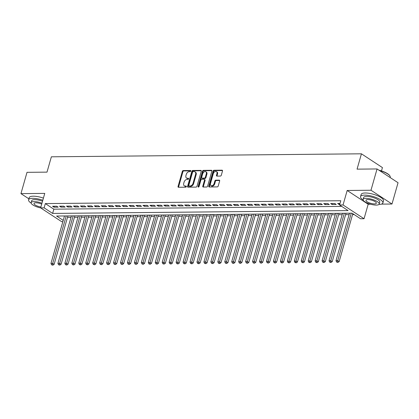 <?xml version="1.0" encoding="UTF-8"?>
<svg xmlns="http://www.w3.org/2000/svg" width="419" height="419" viewBox="0 0 419 419"><rect width="100%" height="100%" fill="white"/><g stroke="black" fill="none" stroke-linecap="round" stroke-linejoin="round"><path stroke-width="0.63" d="M190.818 171.062A0.639 0.435 -56.7 0 0 190.509 170.486L183.26 170.554A0.911 0.623 -56.7 0 0 182.338 171.397L178.054 186.445A0.911 0.623 -56.7 0 0 178.232 187.204A0.911 0.623 -56.7 0 0 178.494 187.277L185.748 187.204A0.639 0.435 -56.7 0 0 186.078 186.036L185.14 186.046A2.923 1.995 -56.7 0 1 184.302 185.811A2.923 1.995 -56.7 0 1 183.721 183.391L184.077 182.134A2.923 1.995 -56.7 0 1 187.021 179.437L187.963 179.432A0.639 0.435 -56.7 0 0 188.293 178.258L187.356 178.269A2.923 1.995 -56.7 0 1 186.518 178.033A2.923 1.995 -56.7 0 1 185.936 175.613L186.293 174.362A2.923 1.995 -56.7 0 1 189.236 171.664L190.174 171.654A0.639 0.435 -56.7 0 0 190.818 171.062M220.373 176.074A0.911 0.623 -56.7 0 0 221.295 175.231L222.499 171.01A0.911 0.623 -56.7 0 0 222.316 170.25A0.911 0.623 -56.7 0 0 222.054 170.177L213.999 170.255A0.911 0.623 -56.7 0 0 213.082 171.099L208.793 186.151A0.911 0.623 -56.7 0 0 208.976 186.905A0.911 0.623 -56.7 0 0 209.238 186.979L217.288 186.9A0.911 0.623 -56.7 0 0 218.21 186.057L219.661 180.956A0.911 0.623 -56.7 0 0 219.483 180.201A0.911 0.623 -56.7 0 0 219.221 180.128L215.775 180.16A0.911 0.623 -56.7 0 0 214.853 181.003L214.13 183.532A2.441 1.666 -56.7 0 1 210.967 185.591A2.441 1.666 -56.7 0 1 210.479 183.569L213.302 173.66A2.441 1.666 -56.7 0 1 216.466 171.601A2.441 1.666 -56.7 0 1 216.953 173.628L216.482 175.278A0.911 0.623 -56.7 0 0 216.665 176.032A0.911 0.623 -56.7 0 0 216.927 176.106L220.373 176.074M377.053 168.951L398.05 182.731L391.985 204.022L370.983 190.247L377.053 168.951L357.061 169.145L361.429 153.81L51.369 156.806L47.001 172.136L27.015 172.329L20.95 193.625L44.76 193.395L40.638 207.876L44.11 207.845L45.325 203.587L340.788 200.732L339.573 204.991L343.051 204.954L364.048 218.734L360.57 218.77L352.06 213.182L56.596 216.036L63.227 220.389M370.983 190.247L347.173 190.477L343.051 204.954M201.277 171.214A0.911 0.623 -56.7 0 0 201.094 170.46A0.911 0.623 -56.7 0 0 200.832 170.386L192.777 170.46A0.911 0.623 -56.7 0 0 191.86 171.303L187.571 186.355A0.911 0.623 -56.7 0 0 187.754 187.11A0.911 0.623 -56.7 0 0 188.016 187.183L196.066 187.104A0.911 0.623 -56.7 0 0 196.988 186.261L201.277 171.214M203.388 170.36L211.443 170.282A0.911 0.623 -56.7 0 1 211.705 170.355A0.911 0.623 -56.7 0 1 211.888 171.109L207.599 186.162A0.911 0.623 -56.7 0 1 206.677 187.005L203.231 187.036A0.911 0.623 -56.7 0 1 202.969 186.963A0.911 0.623 -56.7 0 1 202.786 186.209L204.524 180.102A0.911 0.623 -56.7 0 0 204.346 179.348A0.911 0.623 -56.7 0 0 204.084 179.274L201.796 179.295A0.911 0.623 -56.7 0 0 200.874 180.139L199.067 186.492A0.639 0.435 -56.7 0 1 198.108 186.502L202.471 171.203A0.911 0.623 -56.7 0 1 203.388 170.36L203.959 170.732L211.904 170.653M20.95 193.625L28.864 198.821M56.738 206.216L52.569 206.253L53.988 207.185L58.157 207.143L56.738 206.216M63.693 206.148L59.519 206.185L60.938 207.117L65.113 207.075L63.693 206.148M70.643 206.08L66.474 206.122L67.888 207.049L72.063 207.012L70.643 206.08M77.594 206.012L73.425 206.054L74.844 206.986L79.013 206.944L77.594 206.012M84.549 205.944L80.375 205.986L81.794 206.918L85.968 206.876L84.549 205.944M91.499 205.876L87.33 205.918L88.749 206.85L92.918 206.808L91.499 205.876M98.449 205.813L94.28 205.849L95.7 206.782L99.869 206.74L98.449 205.813M105.405 205.745L101.23 205.781L102.65 206.714L106.824 206.677L105.405 205.745M112.355 205.677L108.186 205.719L109.605 206.646L113.774 206.609L112.355 205.677M119.31 205.609L115.136 205.65L116.555 206.583L120.724 206.541L119.31 205.609M126.26 205.54L122.086 205.582L123.505 206.515L127.68 206.473L126.26 205.54M133.211 205.472L129.042 205.514L130.461 206.447L134.63 206.405L133.211 205.472M140.166 205.41L135.992 205.446L137.411 206.378L141.58 206.337L140.166 205.41M147.116 205.341L142.947 205.383L144.361 206.31L148.536 206.274L147.116 205.341M154.066 205.273L149.897 205.315L151.317 206.242L155.486 206.206L154.066 205.273M161.022 205.205L156.847 205.247L158.267 206.179L162.441 206.138L161.022 205.205M167.972 205.137L163.803 205.179L165.217 206.111L169.391 206.069L167.972 205.137M174.922 205.074L170.753 205.111L172.172 206.043L176.341 206.001L174.922 205.074M181.877 205.006L177.703 205.043L179.123 205.975L183.297 205.939L181.877 205.006M188.828 204.938L184.659 204.98L186.078 205.907L190.247 205.87L188.828 204.938M195.778 204.87L191.609 204.912L193.028 205.844L197.197 205.802L195.778 204.87M202.733 204.802L198.559 204.844L199.978 205.776L204.153 205.734L202.733 204.802M209.683 204.734L205.514 204.776L206.934 205.708L211.103 205.666L209.683 204.734M216.639 204.671L212.464 204.708L213.884 205.64L218.053 205.598L216.639 204.671M223.589 204.603L219.415 204.645L220.834 205.572L225.008 205.535L223.589 204.603M230.539 204.535L226.37 204.577L227.789 205.504L231.958 205.467L230.539 204.535M237.494 204.467L233.32 204.509L234.74 205.441L238.909 205.399L237.494 204.467M244.445 204.399L240.276 204.441L241.69 205.373L245.864 205.331L244.445 204.399M251.395 204.336L247.226 204.372L248.645 205.305L252.814 205.263L251.395 204.336M258.35 204.268L254.176 204.304L255.595 205.237L259.77 205.195L258.35 204.268M265.3 204.2L261.131 204.242L262.545 205.169L266.72 205.132L265.3 204.2M272.25 204.132L268.081 204.173L269.501 205.106L273.67 205.064L272.25 204.132M279.206 204.063L275.032 204.105L276.451 205.038L280.625 204.996L279.206 204.063M286.156 203.995L281.987 204.037L283.406 204.97L287.575 204.928L286.156 203.995M293.106 203.933L288.937 203.969L290.357 204.901L294.526 204.86L293.106 203.933M300.062 203.864L295.887 203.901L297.307 204.833L301.481 204.797L300.062 203.864M307.012 203.796L302.843 203.838L304.262 204.765L308.431 204.729L307.012 203.796M313.967 203.728L309.793 203.77L311.212 204.702L315.381 204.661L313.967 203.728M320.917 203.66L316.743 203.702L318.162 204.634L322.337 204.592L320.917 203.66M327.868 203.592L323.698 203.634L325.118 204.566L329.287 204.524L327.868 203.592M334.823 203.529L330.649 203.566L332.068 204.498L336.237 204.456L334.823 203.529M45.325 203.587L53.836 209.17L341.705 206.389M340.003 203.477L337.604 203.503L339.018 204.43L339.736 204.425M67.511 217.351L71.036 217.32M74.462 217.283L77.986 217.252M81.412 217.215L84.942 217.183M88.367 217.152L91.892 217.115M95.317 217.084L98.842 217.047M102.273 217.016L105.798 216.979M109.223 216.948L112.748 216.916M116.173 216.88L119.698 216.848M123.128 216.817L126.653 216.78M130.079 216.749L133.603 216.712M137.029 216.681L140.554 216.644M143.984 216.613L147.509 216.581M150.934 216.544L154.459 216.513M157.884 216.476L161.409 216.445M164.84 216.414L168.365 216.377M171.79 216.345L175.315 216.309M178.74 216.277L182.27 216.241M185.696 216.209L189.22 216.178M192.646 216.141L196.171 216.11M199.601 216.073L203.126 216.042M206.551 216.01L210.076 215.974M213.501 215.942L217.026 215.905M220.457 215.874L223.982 215.843M227.407 215.806L230.932 215.775M234.357 215.738L237.882 215.706M241.313 215.675L244.837 215.638M248.263 215.607L251.788 215.57M255.213 215.539L258.738 215.502M262.168 215.471L265.693 215.439M269.118 215.403L272.643 215.371M276.069 215.335L279.599 215.303M283.024 215.272L286.549 215.235M289.974 215.204L293.499 215.167M296.93 215.136L300.454 215.099M303.88 215.067L307.405 215.036M310.83 214.999L314.355 214.968M317.785 214.937L321.31 214.9M324.735 214.868L328.26 214.832M331.686 214.8L335.21 214.764M338.641 214.732L342.166 214.701M345.591 214.664L349.116 214.633M352.541 214.596L354.191 214.58M381.484 170.915L382.432 167.59L361.429 153.81M347.173 190.477L368.175 204.252L370.632 204.231M381.342 204.126L391.985 204.022M368.175 204.252L364.048 218.734M62.871 221.646L61.635 221.656L40.638 207.876M44.11 207.845L52.626 213.428L348.084 210.574L339.573 204.991M53.836 209.17L52.626 213.428M53.988 207.185L54.255 206.237M60.938 207.117L61.211 206.169M67.888 207.049L68.161 206.101M74.844 206.986L75.111 206.038M81.794 206.918L82.066 205.97M88.749 206.85L89.017 205.902M95.7 206.782L95.967 205.834M102.65 206.714L102.922 205.766M109.605 206.646L109.872 205.703M116.555 206.583L116.828 205.635M123.505 206.515L123.778 205.567M130.461 206.447L130.728 205.499M137.411 206.378L137.683 205.43M144.361 206.31L144.634 205.362M151.317 206.242L151.584 205.3M158.267 206.179L158.539 205.231M165.217 206.111L165.489 205.163M172.172 206.043L172.439 205.095M179.123 205.975L179.395 205.027M186.078 205.907L186.345 204.964M193.028 205.844L193.295 204.896M199.978 205.776L200.251 204.828M206.934 205.708L207.201 204.76M213.884 205.64L214.156 204.692M220.834 205.572L221.106 204.624M227.789 205.504L228.056 204.561M234.74 205.441L235.012 204.493M241.69 205.373L241.962 204.425M248.645 205.305L248.912 204.357M255.595 205.237L255.868 204.289M262.545 205.169L262.818 204.221M269.501 205.106L269.768 204.158M276.451 205.038L276.723 204.09M283.406 204.97L283.673 204.022M290.357 204.901L290.624 203.953M297.307 204.833L297.579 203.885M304.262 204.765L304.529 203.823M311.212 204.702L311.485 203.754M318.162 204.634L318.435 203.686M325.118 204.566L325.385 203.618M332.068 204.498L332.34 203.55M339.018 204.43L339.29 203.482M186.518 178.033L187.084 178.405A2.923 1.995 -56.7 0 0 187.922 178.641L187.356 178.269M188.634 178.635L187.922 178.641M184.302 185.811L184.868 186.183A2.923 1.995 -56.7 0 0 185.711 186.418L185.14 186.046M186.418 186.408L185.711 186.418M190.849 170.858L183.826 170.926A0.911 0.623 -56.7 0 0 182.904 171.769L178.62 186.816A0.911 0.623 -56.7 0 0 178.599 187.277M201.293 170.758L193.348 170.837A0.911 0.623 -56.7 0 0 192.426 171.675L188.136 186.727A0.911 0.623 -56.7 0 0 188.121 187.183M193.196 171.628A0.639 0.435 -56.7 0 0 192.551 172.214L188.786 185.423A0.639 0.435 -56.7 0 0 189.1 186.005L190.09 185.994A2.923 1.995 -56.7 0 0 193.033 183.302L195.605 174.273A2.923 1.995 -56.7 0 0 195.024 171.848A2.923 1.995 -56.7 0 0 194.186 171.617L193.196 171.628M189.362 186.177A0.639 0.435 -56.7 0 0 189.666 186.376L189.1 186.005M195.024 171.848L195.594 172.225A2.923 1.995 -56.7 0 1 196.176 174.644L193.604 183.674A2.923 1.995 -56.7 0 1 190.655 186.371L189.666 186.376M204.346 179.348L204.912 179.72A0.911 0.623 -56.7 0 1 205.095 180.474L203.356 186.581A0.911 0.623 -56.7 0 0 203.335 187.036M203.959 170.732A0.911 0.623 -56.7 0 0 203.037 171.575L198.679 186.874A0.639 0.435 -56.7 0 0 198.653 187.021M206.331 173.77A2.441 1.666 -56.7 0 0 205.844 171.748A2.441 1.666 -56.7 0 0 202.681 173.806L201.686 177.295A0.911 0.623 -56.7 0 0 201.869 178.054A0.911 0.623 -56.7 0 0 202.131 178.127L204.414 178.106A0.911 0.623 -56.7 0 0 205.336 177.263L206.331 173.77L206.897 174.142A2.441 1.666 -56.7 0 0 206.41 172.12L205.844 171.748M201.869 178.054L202.435 178.426A0.911 0.623 -56.7 0 0 202.696 178.499L202.131 178.127M206.897 174.142L205.902 177.635A0.911 0.623 -56.7 0 1 204.985 178.478L202.696 178.499M216.466 171.601L217.037 171.973A2.441 1.666 -56.7 0 1 217.524 174L217.052 175.65A0.911 0.623 -56.7 0 0 217.032 176.106M210.967 185.591L211.532 185.963A2.441 1.666 -56.7 0 0 214.701 183.904L214.13 183.532M219.682 180.5L216.34 180.537A0.911 0.623 -56.7 0 0 215.418 181.375L214.701 183.904M222.515 170.554L214.57 170.627A0.911 0.623 -56.7 0 0 213.648 171.471L209.359 186.523A0.911 0.623 -56.7 0 0 209.343 186.979M64.489 215.958L50.966 263.436L52.705 263.42L54.124 264.347L67.915 215.926M52.291 264.808L51.595 264.818L52.862 265.185L52.291 264.808L66.228 215.942M51.595 264.818L50.966 263.436M54.124 264.347L52.862 265.185M42.811 200.245A11.622 3.53 -164.1 0 0 32.666 198.328A11.622 3.53 -164.1 0 0 28.581 199.8A11.622 3.53 -164.1 0 0 31.158 203.126M43.419 198.114A11.622 3.53 -164.1 0 0 33.274 196.197A11.622 3.53 -164.1 0 0 29.189 197.668L28.581 199.8M41.973 203.178A8.37 2.545 -164.1 0 0 34.091 201.591A8.37 2.545 -164.1 0 0 31.153 202.649L31.713 200.691A8.37 2.545 15.9 0 1 34.651 199.633A8.37 2.545 15.9 0 1 42.534 201.22M31.153 202.649A8.37 2.545 -164.1 0 0 40.695 207.913M41.711 204.1A5.395 1.639 -164.1 0 0 35.908 202.786A5.395 1.639 -164.1 0 0 34.018 203.466A5.395 1.639 -164.1 0 0 40.889 206.981M378.954 204.43A11.622 3.53 -164.1 0 0 382.893 202.958A11.622 3.53 -164.1 0 0 376.964 197.888A11.622 3.53 -164.1 0 0 364.624 195.123A11.622 3.53 -164.1 0 0 360.544 196.595A11.622 3.53 -164.1 0 0 363.121 199.921M382.893 202.958L383.5 200.832A11.622 3.53 -164.1 0 0 377.566 195.757A11.622 3.53 -164.1 0 0 365.232 192.991A11.622 3.53 -164.1 0 0 361.147 194.463L360.544 196.595M363.116 199.444L363.671 197.485A8.37 2.545 15.9 0 1 366.609 196.427A8.37 2.545 15.9 0 1 375.492 198.417A8.37 2.545 15.9 0 1 379.766 202.068L379.205 204.027A8.37 2.545 -164.1 0 0 374.937 200.376A8.37 2.545 -164.1 0 0 366.054 198.386A8.37 2.545 -164.1 0 0 363.116 199.444A8.37 2.545 -164.1 0 0 367.384 203.095A8.37 2.545 -164.1 0 0 376.267 205.09A8.37 2.545 -164.1 0 0 379.205 204.027M374.455 203.896A5.395 1.639 -164.1 0 0 376.346 203.215A5.395 1.639 -164.1 0 0 373.591 200.858A5.395 1.639 -164.1 0 0 367.872 199.575A5.395 1.639 -164.1 0 0 365.976 200.261A5.395 1.639 -164.1 0 0 368.73 202.613A5.395 1.639 -164.1 0 0 374.455 203.896M390.136 177.536L390.225 177.237A11.622 3.53 -164.1 0 0 389.948 175.985A11.622 3.53 -164.1 0 0 379.389 170.481M378.917 170.177A11.344 3.446 15.9 0 1 389.759 175.687L389.948 175.985M71.44 215.895L57.916 263.368L59.655 263.352L61.074 264.284L74.87 215.858M59.247 264.745L58.55 264.75L59.812 265.117L59.247 264.745L73.178 215.874M58.55 264.75L57.916 263.368M61.074 264.284L59.812 265.117M78.395 215.827L64.872 263.3L66.605 263.284L68.025 264.216L81.82 215.79M66.197 264.677L65.5 264.682L66.762 265.049L66.197 264.677L80.134 215.811M65.5 264.682L64.872 263.3M68.025 264.216L66.762 265.049M85.345 215.759L71.822 263.232L73.561 263.216L74.98 264.148L88.77 215.727M73.147 264.609L72.456 264.614L73.718 264.981L73.147 264.609L87.084 215.743M72.456 264.614L71.822 263.232M74.98 264.148L73.718 264.981M92.295 215.691L78.772 263.169L80.511 263.148L81.93 264.08L95.726 215.659M80.102 264.541L79.406 264.546L80.668 264.913L80.102 264.541L94.034 215.675M79.406 264.546L78.772 263.169M81.93 264.08L80.668 264.913M99.251 215.623L85.727 263.101L87.461 263.085L88.88 264.012L102.676 215.591M87.052 264.473L86.356 264.483L87.618 264.845L87.052 264.473L100.989 215.607M86.356 264.483L85.727 263.101M88.88 264.012L87.618 264.845M106.201 215.555L92.678 263.032L94.416 263.017L95.836 263.949L109.626 215.523M94.003 264.405L93.311 264.415L94.574 264.782L94.003 264.405L107.94 215.539M93.311 264.415L92.678 263.032M95.836 263.949L94.574 264.782M113.151 215.492L99.628 262.964L101.367 262.949L102.786 263.881L116.582 215.455M100.958 264.342L100.261 264.347L101.524 264.714L100.958 264.342L114.89 215.471M100.261 264.347L99.628 262.964M102.786 263.881L101.524 264.714M120.106 215.424L106.583 262.896L108.322 262.881L109.736 263.813L123.532 215.387M107.908 264.274L107.212 264.279L108.474 264.646L107.908 264.274L121.845 215.408M107.212 264.279L106.583 262.896M109.736 263.813L108.474 264.646M127.057 215.356L113.533 262.833L115.272 262.813L116.692 263.745L130.482 215.324M114.858 264.206L114.167 264.211L115.429 264.578L114.858 264.206L128.795 215.34M114.167 264.211L113.533 262.833M116.692 263.745L115.429 264.578M134.012 215.287L120.483 262.765L122.222 262.744L123.642 263.677L137.437 215.256M121.814 264.138L121.117 264.143L122.379 264.509L121.814 264.138L135.746 215.272M121.117 264.143L120.483 262.765M123.642 263.677L122.379 264.509M140.962 215.219L127.439 262.697L129.178 262.682L130.597 263.609L144.387 215.188M128.764 264.07L128.067 264.08L129.33 264.441L128.764 264.07L142.701 215.204M128.067 264.08L127.439 262.697M130.597 263.609L129.33 264.441M147.912 215.157L134.389 262.629L136.128 262.613L137.547 263.546L151.338 215.12M135.714 264.007L135.023 264.012L136.285 264.379L135.714 264.007L149.651 215.136M135.023 264.012L134.389 262.629M137.547 263.546L136.285 264.379M154.868 215.088L141.339 262.561L143.078 262.545L144.497 263.478L158.293 215.052M142.669 263.939L141.973 263.944L143.235 264.31L142.669 263.939L156.601 215.067M141.973 263.944L141.339 262.561M144.497 263.478L143.235 264.31M161.818 215.02L148.295 262.493L150.033 262.477L151.453 263.41L165.243 214.989M149.62 263.87L148.923 263.876L150.191 264.242L149.62 263.87L163.557 215.005M148.923 263.876L148.295 262.493M151.453 263.41L150.191 264.242M168.768 214.952L155.245 262.43L156.984 262.409L158.403 263.342L172.199 214.921M156.575 263.802L155.878 263.808L157.141 264.174L156.575 263.802L170.507 214.937M155.878 263.808L155.245 262.43M158.403 263.342L157.141 264.174M175.723 214.884L162.2 262.362L163.934 262.346L165.353 263.273L179.149 214.853M163.525 263.734L162.829 263.745L164.091 264.106L163.525 263.734L177.462 214.868M162.829 263.745L162.2 262.362M165.353 263.273L164.091 264.106M182.674 214.816L169.15 262.294L170.889 262.278L172.309 263.205L186.099 214.785M170.475 263.666L169.784 263.677L171.046 264.043L170.475 263.666L184.412 214.8M169.784 263.677L169.15 262.294M172.309 263.205L171.046 264.043M189.624 214.753L176.1 262.226L177.839 262.21L179.259 263.142L193.054 214.717M177.431 263.603L176.734 263.609L177.996 263.975L177.431 263.603L191.363 214.732M176.734 263.609L176.1 262.226M179.259 263.142L177.996 263.975M196.579 214.685L183.056 262.158L184.789 262.142L186.209 263.074L200.004 214.648M184.381 263.535L183.684 263.541L184.947 263.907L184.381 263.535L198.318 214.669M183.684 263.541L183.056 262.158M186.209 263.074L184.947 263.907M203.529 214.617L190.006 262.09L191.745 262.074L193.164 263.006L206.955 214.586M191.331 263.467L190.64 263.472L191.902 263.839L191.331 263.467L205.268 214.601M190.64 263.472L190.006 262.09M193.164 263.006L191.902 263.839M210.479 214.549L196.956 262.027L198.695 262.006L200.114 262.938L213.91 214.518M198.287 263.399L197.59 263.404L198.852 263.771L198.287 263.399L212.218 214.533M197.59 263.404L196.956 262.027M200.114 262.938L198.852 263.771M217.435 214.481L203.912 261.959L205.65 261.943L207.065 262.87L220.86 214.449M205.237 263.331L204.54 263.342L205.802 263.703L205.237 263.331L219.174 214.465M204.54 263.342L203.912 261.959M207.065 262.87L205.802 263.703M224.385 214.413L210.862 261.891L212.601 261.875L214.02 262.807L227.81 214.381M212.187 263.268L211.495 263.273L212.758 263.64L212.187 263.268L226.124 214.397M211.495 263.273L210.862 261.891M214.02 262.807L212.758 263.64M231.34 214.35L217.812 261.823L219.551 261.807L220.97 262.739L234.766 214.313M219.142 263.2L218.446 263.205L219.708 263.572L219.142 263.2L233.074 214.329M218.446 263.205L217.812 261.823M220.97 262.739L219.708 263.572M238.291 214.282L224.767 261.755L226.506 261.739L227.926 262.671L241.716 214.25M226.092 263.132L225.396 263.137L226.658 263.504L226.092 263.132L240.029 214.266M225.396 263.137L224.767 261.755M227.926 262.671L226.658 263.504M245.241 214.214L231.717 261.692L233.456 261.671L234.876 262.603L248.666 214.182M233.043 263.064L232.351 263.069L233.613 263.436L233.043 263.064L246.98 214.198M232.351 263.069L231.717 261.692M234.876 262.603L233.613 263.436M252.196 214.146L238.668 261.624L240.406 261.608L241.826 262.535L255.621 214.114M239.998 262.996L239.301 263.006L240.564 263.368L239.998 262.996L253.93 214.13M239.301 263.006L238.668 261.624M241.826 262.535L240.564 263.368M259.146 214.078L245.623 261.556L247.362 261.54L248.781 262.467L262.572 214.046M246.948 262.928L246.252 262.938L247.519 263.305L246.948 262.928L260.885 214.062M246.252 262.938L245.623 261.556M248.781 262.467L247.519 263.305M266.096 214.015L252.573 261.487L254.312 261.472L255.731 262.404L269.527 213.978M253.904 262.865L253.207 262.87L254.469 263.237L253.904 262.865L267.835 213.994M253.207 262.87L252.573 261.487M255.731 262.404L254.469 263.237M273.052 213.947L259.529 261.419L261.262 261.404L262.682 262.336L276.477 213.91M260.854 262.797L260.157 262.802L261.419 263.169L260.854 262.797L274.791 213.931M260.157 262.802L259.529 261.419M262.682 262.336L261.419 263.169M280.002 213.879L266.479 261.351L268.218 261.336L269.637 262.268L283.427 213.847M267.804 262.729L267.113 262.734L268.375 263.101L267.804 262.729L281.741 213.863M267.113 262.734L266.479 261.351M269.637 262.268L268.375 263.101M286.952 213.81L273.429 261.288L275.168 261.267L276.587 262.2L290.383 213.779M274.759 262.661L274.063 262.666L275.325 263.032L274.759 262.661L288.691 213.795M274.063 262.666L273.429 261.288M276.587 262.2L275.325 263.032M293.908 213.742L280.384 261.22L282.118 261.205L283.537 262.132L297.333 213.711M281.709 262.593L281.013 262.603L282.275 262.964L281.709 262.593L295.646 213.727M281.013 262.603L280.384 261.22M283.537 262.132L282.275 262.964M300.858 213.674L287.334 261.152L289.073 261.137L290.493 262.069L304.283 213.643M288.66 262.524L287.968 262.535L289.23 262.902L288.66 262.524L302.597 213.659M287.968 262.535L287.334 261.152M290.493 262.069L289.23 262.902M307.808 213.611L294.285 261.084L296.024 261.068L297.443 262.001L311.238 213.575M295.615 262.462L294.918 262.467L296.181 262.833L295.615 262.462L309.547 213.59M294.918 262.467L294.285 261.084M297.443 262.001L296.181 262.833M314.763 213.543L301.24 261.016L302.979 261L304.393 261.933L318.189 213.507M302.565 262.394L301.869 262.399L303.131 262.765L302.565 262.394L316.502 213.528M301.869 262.399L301.24 261.016M304.393 261.933L303.131 262.765M321.713 213.475L308.19 260.948L309.929 260.932L311.348 261.865L325.139 213.444M309.515 262.325L308.824 262.331L310.086 262.697L309.515 262.325L323.452 213.46M308.824 262.331L308.19 260.948M311.348 261.865L310.086 262.697M328.669 213.407L315.14 260.885L316.879 260.864L318.299 261.796L332.094 213.376M316.471 262.257L315.774 262.263L317.036 262.629L316.471 262.257L330.402 213.391M315.774 262.263L315.14 260.885M318.299 261.796L317.036 262.629M335.619 213.339L322.096 260.817L323.835 260.801L325.254 261.728L339.044 213.308M323.421 262.189L322.724 262.2L323.987 262.561L323.421 262.189L337.358 213.323M322.724 262.2L322.096 260.817M325.254 261.728L323.987 262.561M342.569 213.276L329.046 260.749L330.785 260.733L332.204 261.666L345.994 213.24M330.371 262.126L329.68 262.132L330.942 262.498L330.371 262.126L344.308 213.255M329.68 262.132L329.046 260.749M332.204 261.666L330.942 262.498M349.525 213.208L335.996 260.681L337.735 260.665L339.154 261.597L352.808 213.674M337.326 262.058L336.63 262.064L337.892 262.43L337.326 262.058L351.258 213.187M336.63 262.064L335.996 260.681M339.154 261.597L337.892 262.43M190.813 170.685L190.509 170.486M186.382 186.235L186.078 186.036M188.597 178.457L188.293 178.258M178.62 186.816L178.054 186.445M182.904 171.769L182.338 171.397M183.826 170.926L183.26 170.554M188.136 186.727L187.571 186.355M192.426 171.675L191.86 171.303M193.348 170.837L192.777 170.46M201.267 170.669L200.832 170.386M190.655 186.371L190.09 185.994M193.604 183.674L193.033 183.302M196.176 174.644L195.605 174.273M211.878 170.564L211.443 170.282M203.356 186.581L202.786 186.209M205.095 180.474L204.524 180.102M198.679 186.874L198.108 186.502M203.037 171.575L202.471 171.203M204.985 178.478L204.414 178.106M205.902 177.635L205.336 177.263M217.052 175.65L216.482 175.278M217.524 174L216.953 173.628M215.418 181.375L214.853 181.003M216.34 180.537L215.775 180.16M219.65 180.411L219.221 180.128M209.359 186.523L208.793 186.151M213.648 171.471L213.082 171.099M214.57 170.627L213.999 170.255M222.489 170.465L222.054 170.177M189.482 186.329L188.917 185.957"/></g></svg>
